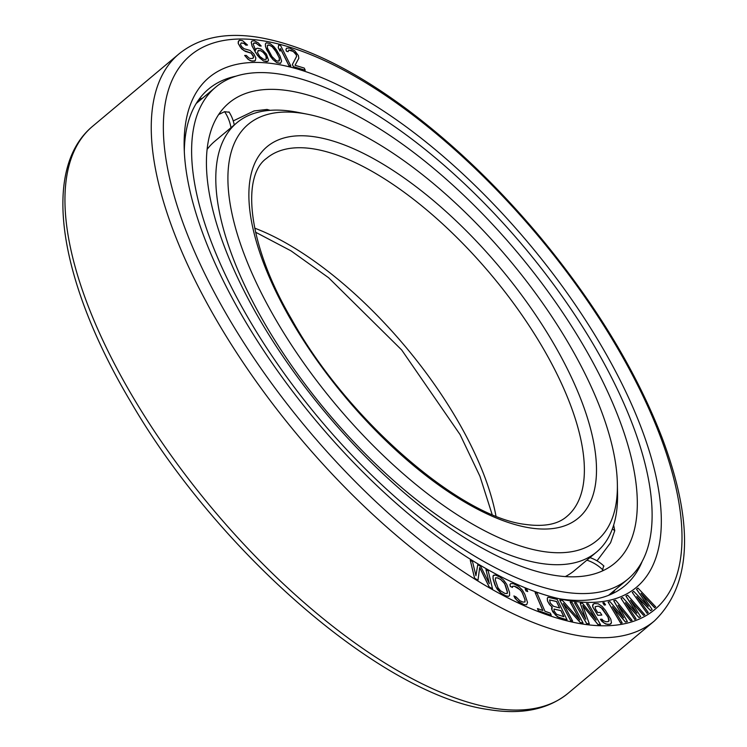 <?xml version="1.0" encoding="UTF-8"?>
<svg xmlns="http://www.w3.org/2000/svg" width="747" height="747" viewBox="0 0 747 747"><rect width="100%" height="100%" fill="white"/><g stroke="black" fill="none" stroke-linecap="round" stroke-linejoin="round"><path stroke-width="1.12" d="M270.125 110.323L267.024 109.436L254.083 110.92L233.232 120.921M289.238 90.826A300.275 125.029 -130 0 1 558 305.682A300.275 125.029 -130 0 1 614.744 563.219A300.275 125.029 -130 0 1 554.507 575.349A300.275 125.029 50 0 1 285.737 360.484A300.275 125.029 50 0 1 228.993 102.946A300.275 125.029 50 0 1 289.238 90.826M597.002 560.829L610.579 542.761L614.753 530.659L613.651 525.113M602.306 570.997L603.651 565.909M215.734 87.128A320.921 133.629 50 0 1 280.116 74.168A320.921 133.629 -130 0 1 567.356 303.805A320.921 133.629 -130 0 1 628.003 579.037A320.921 133.629 -130 0 1 563.621 591.997A320.921 133.629 50 0 1 276.381 362.37A320.921 133.629 50 0 1 215.734 87.128L196.265 103.441M229.133 112.237L224.595 111.676L218.712 114.515M244.661 55.446L248.181 59.461L252.01 61.189L255.315 60.638L255.829 57.93L253.877 53.924L250.03 50.404L244.026 48.723L241.552 46.519L240.441 44.297L241.234 42.934L243.961 43.335L245.884 45.091L247.518 45.063L242.57 40.665L239.572 40.273L238.237 41.645L238.256 43.438L240.207 46.996L243.783 50.516L251.151 53.084L253.644 57.071L252.57 58.443L250.404 58.481L249.04 58.061L246.286 55.409L244.661 55.446L248.237 59.415L250.432 60.722L254.241 61.105M275.774 64.065A332.602 138.494 -130 0 1 610.635 362.174A332.602 138.494 -130 0 1 569.597 600.747A332.602 138.494 50 0 1 563.994 599.748A332.602 138.494 50 0 1 316.541 421.364A332.602 138.494 50 0 1 184.154 146.543A332.602 138.494 50 0 1 275.774 64.065M636.547 589.187L648.331 606.303L633.699 591.344L632.27 592.418L647.182 613.334L648.256 612.521L636.808 596.517L650.749 610.635L652.168 609.561L641.075 593.286L654.661 607.675L655.726 606.872L637.966 588.104L636.491 589.234L648.041 606.004M632.27 592.418L647.135 613.38L648.256 612.521M637.07 596.89L650.693 610.682L652.168 609.561M641.337 593.66L654.605 607.722L655.726 606.872M241.188 42.981L243.905 43.382L245.828 45.137L247.518 45.063M238.769 40.73L238.2 43.485L241.533 48.807L245.371 51.431L251.095 53.121L253.298 55.782L253.336 58.005M254.185 61.151L255.315 60.638M266.277 42.822L265.39 43.905L265.502 46.706L270.377 56.333L272.944 59.583L276.82 62.673L280.498 63.355L281.6 61.123L280.013 56.062L276.409 49.844L273.841 46.594L269.966 43.503L266.277 42.822L265.446 43.858L265.558 46.659L266.828 50.068L273 59.536L276.866 62.636L280.555 63.308M256.314 48.555L255.605 50.18L253.168 44.073L254.139 42.906L255.876 43.055L259.741 45.922L261.198 46.053L258.238 42.85L254.307 40.814L251.944 41.029L251.263 42.224L252.131 46.081L255.437 52.262L259.386 57.659L263.504 60.965L266.67 61.674L267.865 61.357L268.547 60.162L266.399 54.083L262.888 50.413L260.666 48.947L257.51 48.247L256.258 48.602L255.577 50.142M253.513 43.289L255.829 43.102L259.685 45.969L261.198 46.053M251.944 41.029L251.216 42.271L252.075 46.127L257.463 55.437L263.448 61.011L267.865 61.357M625.977 595.975L636.846 613.203L622.653 597.535L620.99 598.31L634.829 619.422L636.08 618.843L625.444 602.68L638.984 617.48L640.646 616.705L630.431 600.355L643.559 615.351L644.801 614.762L627.639 595.2L625.921 596.022L636.575 612.895M620.99 598.31L634.773 619.468L636.08 618.843M625.697 603.053L638.928 617.526L640.646 616.705M630.664 600.728L643.503 615.388L644.801 614.762M613.763 600.653L623.642 617.834L609.991 601.587L608.105 602.063L620.766 623.203L622.186 622.849L612.456 606.667L625.482 622.027L627.368 621.56L618.114 605.257L630.673 620.738L632.093 620.383L615.649 600.186L613.717 600.7L623.39 617.536M608.105 602.063L620.71 623.25L622.186 622.849M612.68 607.04L625.435 622.074L627.368 621.56M618.329 605.63L630.617 620.785L632.093 620.383M602.829 602.82L604.248 605.079L605.565 604.865L604.09 602.652L602.829 602.82L604.304 605.033L605.565 604.865M595.135 606.704L598.31 606.078L602.399 608.618L608.049 617.031L609.225 620.187L608.217 621.616L605.826 621.737L603.109 620.505L601.998 619.188L600.401 619.272L604.276 623.194L607.526 624.399L609.916 624.277L611.457 622.821L610.794 619.188L605.397 610.299L602.054 606.34L598.226 603.791L594.22 603.548L592.623 605.051L592.688 606.881L597.796 615.323L601.839 615.07L600.149 612.409L597.749 612.531L595.49 608.982L595.135 606.704L598.254 606.125L600.962 607.358L607.993 617.078L608.945 621.149M600.401 619.272L602.026 621.523L605.854 624.072L609.86 624.324L610.962 623.764M580.26 603.174L585.844 619.272L576.226 602.866L574.508 602.736L586.712 623.577L589.299 623.773L582.707 605.481L597.936 624.436L600.523 624.632L588.319 603.791L586.591 603.66L596.199 620.066L582.567 603.352L580.204 603.221L585.667 618.983M574.508 602.736L586.656 623.624L589.299 623.773M582.781 605.686L597.88 624.473L600.523 624.632M586.591 603.66L595.919 619.711M570.222 601.998L579.831 620.038L562.519 600.551L559.746 600.028L570.764 620.71L572.613 621.056L563.238 603.455L580.316 622.503L583.08 623.026L572.071 602.343L570.166 602.045L579.635 619.814M559.746 600.028L570.708 620.757L572.613 621.056M563.378 603.716L580.26 622.55L583.08 623.026M551.753 607.302L551.575 608.814L552.715 611.765L557.411 616.835L567.085 619.823L557.206 599.411L548.009 597.236L547.346 598.179L547.514 600.868L549.521 604.426L552.192 607.05L551.93 609.982L555.544 615.126L559.298 617.666L567.085 619.823M548.009 597.236L547.29 598.226L547.467 600.905L549.465 604.472L552.126 607.087M537.485 608.581L538.363 610.757L551.277 615.295L550.343 613.166L544.927 611.233L537.14 593.323L535.104 592.595L542.901 610.514L537.485 608.581L538.41 610.71L551.277 615.295M535.104 592.595L542.808 610.476M525.15 588.757L525.935 590.905L527.727 591.559L526.878 589.458L525.15 588.757L525.991 590.858L527.727 591.559M512.442 586.33L514.468 586.208L517.652 587.646L521.751 591.559L524.992 599.561L524.992 601.979L522.965 602.091L519.781 600.653L516.037 596.9L513.908 595.938L517.045 600.457L523.88 604.575L526.607 604.771L527.522 602.427L524.833 594.332L522.405 590.139L518.661 586.376L513.553 583.734L510.817 583.528L509.958 584.584L510.36 586.488L512.489 587.45L512.442 586.33L514.412 586.255L520.528 590.046L522.657 593.417L524.936 599.608L524.945 601.998M513.908 595.938L514.972 598.216L518.717 601.97L523.824 604.622L526.607 604.771M494.056 575.022L493.048 575.9L493.067 578.925L494.925 584.91L497.128 589.075L500.789 592.997L505.654 595.863L508.558 596.377L509.575 595.499L509.557 592.474L506.718 584.294L503.534 579.961L499.883 577.058L495.27 574.985L493.095 575.853L493.123 578.878L495.961 587.058L500.845 592.95L505.71 595.817L508.614 596.33M470.274 560.25L474.569 578.234L477.987 580.186L479.695 567.487L489.182 586.843L492.544 588.841L488.193 570.904L485.952 569.569L489.378 583.696L480.732 566.459L477.744 564.685L475.942 575.704L472.515 561.576L470.274 560.25L474.625 578.187L477.987 580.186M479.677 567.608L489.126 586.89L492.544 588.841M485.952 569.569L489.248 583.444M477.744 564.685L475.914 575.582M280.414 48.667L288.912 65.624L290.882 66.044L280.592 45.52L278.678 45.053L278.295 47.64L280.05 51.132L280.424 48.546L288.968 65.577L290.882 66.044M278.678 45.053L278.239 47.687L280.05 51.132M288.706 50.077L293.31 51.478L296.363 55.007L296.512 56.529L292.348 64.522L293.356 66.679L305.262 70.246L304.253 68.089L295.037 65.278L298.819 58.285L298.398 55.558L294.729 50.74L289.519 48.041L286.503 48.228L285.989 49.554L286.465 51.179L288.118 51.683L288.753 50.03L291.517 50.497L294.757 52.598L296.419 54.961L296.568 56.483L292.404 64.475L293.412 66.632L305.262 70.246M286.503 48.228L285.933 49.601L286.409 51.226L288.118 51.683M553.994 609.094L560.876 610.644L563.789 616.658M549.587 599.972L556.459 601.522L559.587 607.974M495.513 577.833L497.661 577.973L500.574 579.495L503.497 582.025L505.458 585.387L507.316 591.381L507.101 593.566M257.892 50.805L260.535 50.619L264.139 53.046L265.969 55.726L266.642 58.313L265.671 59.48L263.644 59.302L259.779 56.436L257.463 52.439L258.453 50.479L260.479 50.665L262.991 52.15L265.923 55.773L266.24 59.144M267.734 45.128L269.013 44.969L272.179 46.744L276.539 52.309L279.285 57.977L279.471 60.386L277.772 61.207L275.998 60.488L271.964 56.567L267.491 48.21L267.314 45.791L269.06 44.923L272.225 46.697L274.868 49.563L279.341 57.93L279.07 61.058M642.327 561.044A324.03 134.927 -130 0 1 624.856 585.751A324.03 134.927 -130 0 1 559.839 598.833A324.03 134.927 50 0 1 559.111 598.721M235.949 76.175A324.03 134.927 50 0 0 208.572 89.061A324.03 134.927 50 0 0 184.313 151.529M202.708 98.044A324.03 134.927 50 0 0 198.683 99.781M614.986 589.953A324.03 134.927 -130 0 1 612.568 593.613M593.174 604.062L592.744 606.835L597.852 615.276L601.839 615.07M563.873 616.677L556.534 614.267L554.087 610.962L554.013 609.057L560.932 610.598L563.873 616.677M550.306 603.137L549.596 599.934L556.515 601.475L559.671 607.993L553.508 606.284L550.306 603.137M510.817 583.528L510.014 584.546L510.416 586.451L512.545 587.403M504.963 593.426L500.462 590.746L498.025 587.796L495.308 580.017L495.532 577.795L497.707 577.926L500.63 579.448L504.655 583.556L507.502 592.735L507.138 593.557L504.963 593.426M307.353 114.207A271.45 113.03 -130 0 1 509.314 259.797A271.45 113.03 -130 0 1 617.367 484.093A271.45 113.03 -130 0 1 542.583 551.407A271.45 113.03 50 0 1 269.284 308.109A271.45 113.03 50 0 1 302.778 113.395A271.45 113.03 -130 0 1 307.353 114.207L297.745 112.321A280.022 116.597 -130 0 0 293.02 111.48A280.022 116.597 50 0 0 236.846 122.788L214.875 141.202A280.022 116.597 50 0 0 207.19 149.297M236.846 122.788A280.022 116.597 50 0 0 289.761 362.958A280.022 116.597 50 0 0 540.398 563.331A280.022 116.597 -130 0 0 596.582 552.024L574.611 570.437A280.022 116.597 -130 0 1 565.302 576.581M617.367 484.093L617.536 493.888A280.022 116.597 -130 0 1 596.582 552.024M614.753 530.659A37.098 30.926 -176.2 0 0 612.344 528.951M613.95 591.596A37.098 33.466 -146.8 0 0 613.847 590.905M602.978 570.026A37.098 33.466 -146.8 0 0 586.871 560.157M224.595 111.676A37.098 33.298 71.3 0 1 230.982 127.7M263.037 40.805A361.417 150.492 50 0 0 218.441 300.061A361.417 150.492 50 0 0 582.324 623.997A361.417 150.492 -130 0 0 626.92 364.751A361.417 150.492 -130 0 0 263.037 40.805M568.075 693.3A369.989 154.059 -130 0 1 493.842 708.24A369.989 154.059 50 0 1 162.678 443.494A369.989 154.059 50 0 1 92.749 126.168C40.226 169.457 59.489 282.338 130.893 402.091C218.469 553.06 383.258 695.718 489.182 709.65C521.779 714.898 548.083 709.445 568.075 693.3L654.372 620.972A369.989 154.059 -130 0 1 580.139 635.912A369.989 154.059 50 0 1 248.975 371.166A369.989 154.059 50 0 1 179.056 53.84L92.749 126.168M254.652 228.134A233.68 97.297 -130 0 1 495.971 516.065M313.497 148.877A233.68 97.297 -130 0 1 522.648 316.084A233.68 97.297 -130 0 1 566.814 516.504C560.754 521.733 549.521 527.765 525.057 524.385C459.48 516.625 346.869 419.114 291.591 319.212C247.453 244.25 241.178 176.087 266.614 158.308A233.68 97.297 50 0 1 313.497 148.877M315.682 136.962A242.243 100.873 50 0 0 285.793 310.724A242.243 100.873 50 0 0 529.688 527.849A242.243 100.873 -130 0 0 559.578 354.078A242.243 100.873 -130 0 0 315.682 136.962M628.003 579.037L608.544 595.35M603.968 566.114A37.098 37.098 0 0 0 589.915 557.607M234.259 124.954A37.098 37.098 0 0 0 228.965 111.863M654.372 620.972C691.871 584.752 694.411 523.61 662.001 437.565C636.042 370.596 595.2 303.487 539.465 236.239C498.137 186.965 454.391 144.955 408.207 110.229C353.21 69.256 303.282 44.969 258.406 37.35C225.697 32.074 199.253 37.565 179.056 53.84M492.133 514.496L479.938 476.259L460.087 434.614L401.699 349.988L328.577 277.716L291.05 250.88L255.53 232.186"/></g></svg>
